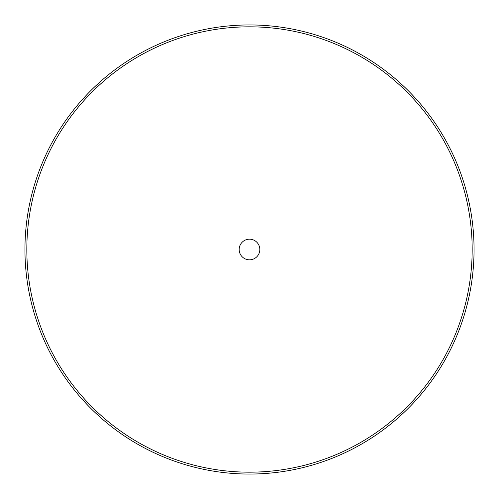 <?xml version="1.0" encoding="UTF-8"?>
<svg xmlns="http://www.w3.org/2000/svg" width="499" height="499" viewBox="0 0 499 499"><rect width="100%" height="100%" fill="white"/><g stroke="black" fill="none" stroke-linecap="round" stroke-linejoin="round"><path stroke-width="0.75" d="M474.05 249.5A224.55 224.55 0 0 1 249.5 474.05A224.55 224.55 0 0 1 24.95 249.5A224.55 224.55 0 0 1 249.5 24.95A224.55 224.55 0 0 1 474.05 249.5A224.55 224.55 0 0 1 249.5 474.05A224.55 224.55 0 0 1 24.95 249.5A224.55 224.55 0 0 1 249.5 24.95A224.55 224.55 0 0 1 474.05 249.5M259.823 249.5A10.323 10.323 0 0 0 249.5 239.177A10.323 10.323 0 0 0 239.177 249.5A10.323 10.323 0 0 0 249.5 259.823A10.323 10.323 0 0 0 259.823 249.5M26.827 249.5A222.673 222.673 0 0 0 249.5 472.173A222.673 222.673 0 0 0 472.173 249.5A222.673 222.673 0 0 0 249.5 26.827A222.673 222.673 0 0 0 26.827 249.5"/></g></svg>
